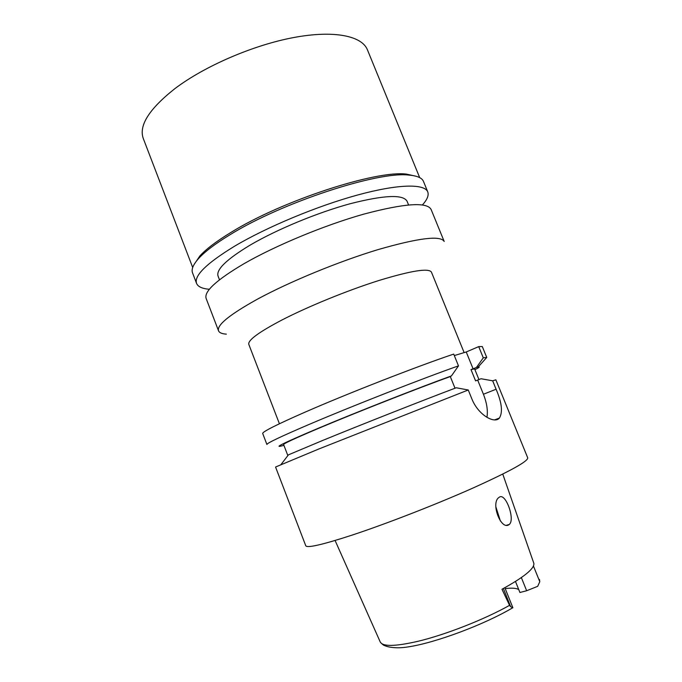 <?xml version="1.0" encoding="UTF-8"?>
<svg xmlns="http://www.w3.org/2000/svg" width="682" height="682" viewBox="0 0 682 682"><rect width="100%" height="100%" fill="white"/><g stroke="black" fill="none" stroke-linecap="round" stroke-linejoin="round"><path stroke-width="1.02" d="M533.443 566.017L539.786 581.703L537.697 586.315L526.657 590.757L519.923 592.496L515.481 581.465M505.2 588.6C512.012 587.782 516.53 588.123 518.772 589.632M335.084 540.485L380.181 641.856C382.483 646.741 395.057 646.553 417.887 641.319L417.964 641.302C445.465 634.763 484.365 619.495 509.548 605.343L501.978 589.248C523.87 577.236 534.5 568.635 533.878 563.434L502.762 474.092M509.548 605.343L510.682 606.733L512.89 607.773L504.842 587.696M509.036 524.629L509.309 524.424C515.413 519.514 505.601 492.353 499.318 497.204L498.849 497.545C490.486 503.069 501.031 530.724 509.036 524.629M495.831 506.726L500.4 521.022M243.824 263.806C216.33 280.072 203.773 291.64 206.16 298.511L218.538 330.821C216.62 325.161 229.612 314.598 257.532 299.117C289.637 281.7 338.98 261.402 378.101 249.595C418.595 237.933 440.623 235.222 444.195 241.479L431.101 209.451C426.949 201.761 404.528 203.321 363.847 214.114C324.572 225.179 275.477 245.554 243.824 263.806M226.356 334.146C221.948 333.848 219.34 332.739 218.538 330.821M464.127 352.603L431.433 272.118C428.722 267.881 411.203 270.677 378.868 280.515C347.701 290.336 308.332 306.388 282.024 319.952C258.674 332.219 247.609 340.369 248.819 344.419L279.415 423.761M466.232 351.972L473.095 368.843L476.445 367.453L483.282 357.828L486.743 357.453L482.285 346.55L478.713 346.618L466.232 351.972L454.306 355.578M458.483 365.867L453.709 354.094C418.228 365.953 347.411 393.591 304.675 412.32C276.321 424.784 262.331 431.834 262.698 433.488L266.918 444.493C266.705 443.249 280.848 436.531 309.338 424.332C352.287 405.995 423.155 378.237 458.483 365.867L451.45 375.901L447.997 377.351L450.299 376.566L455.013 388.237M473.095 368.843L470.981 369.559L475.584 380.88L481.04 378.749L492.66 380.803L495.865 379.806L527.732 457.852C528.132 461.322 509.514 471.552 471.884 488.525C435.252 504.782 386.327 523.793 352.347 535.029C322.535 544.722 307.002 548.294 305.758 545.736L275.562 467.025L318.903 448.952L468.253 389.985L471.842 398.834C478.201 415.091 494.612 424.051 499.377 418.083C502.949 412.312 501.858 402.687 496.095 389.234L492.66 380.803M486.939 417.358C488.031 410.675 486.854 402.977 483.427 394.256L477.681 380.121M483.282 357.828L478.713 346.618M486.743 357.453L478.108 367.061M474.885 369.559L476.488 368.894C480.137 366.976 480.128 366.49 476.445 367.453M468.253 389.985L456.241 387.768C423.778 399.984 361.571 424.511 323.004 440.316L288.452 454.834L281.018 464.51M478.96 379.601L474.612 368.902L470.981 369.559M450.299 376.566C419.78 387.512 358.894 411.399 321.35 427.188C296.15 437.81 283.567 443.59 283.593 444.536L287.855 455.602M283.9 445.32C271.393 448.961 282.868 443.274 318.306 428.253C356.686 412.107 418.842 387.683 451.45 375.901M539.786 581.703L539.496 579.726M408.561 204.924L407.077 201.267C403.215 194.217 384.239 195.043 350.147 203.73C317.335 212.648 276.619 229.544 250.038 245.17C226.577 259.348 215.921 269.663 218.07 276.099L219.485 279.782M419.694 177.627L367.419 49.803C361.937 35.907 334.146 29.948 293.601 37.553C253.124 45.123 204.566 66.12 174.805 88.703C149.111 109.035 138.608 125.65 143.297 138.54L192.699 267.506M194.131 264.42L199.954 255.844C206.194 249.041 216.424 241.292 230.661 232.605C281.41 200.917 376.149 170.048 406.421 174.106L416.532 176.365M427.759 191.898L423.496 181.472C422.073 177.908 417.231 175.785 408.961 175.095C378.34 171.02 281.7 202.537 230.005 234.744C215.521 243.568 205.112 251.428 198.786 258.316C193.228 264.471 191.148 269.33 192.554 272.911L196.578 283.431C193.876 275.775 206.51 263.38 234.48 246.262C266.79 227.038 317.326 205.964 357.888 194.933C398.535 183.867 424.596 183.629 427.759 191.898C429.004 195.282 427.23 199.63 422.431 204.932M209.391 289.279C202.264 288.699 197.993 286.747 196.578 283.431M526.657 590.757L521.355 577.586M510.682 606.733L503.367 588.498M483.427 394.256L496.095 389.234M380.428 642.359C382.696 644.678 384.119 645.735 384.716 645.539C384.631 645.837 393.386 649.469 408.595 646.826C435.755 642.742 484.459 624.542 512.693 607.781M509.309 524.424L506.683 525.217M499.377 418.092L494.638 419.873M539.445 579.402L539.539 579.853M406.421 174.106L408.961 175.095M199.954 255.844L198.786 258.316"/></g></svg>

